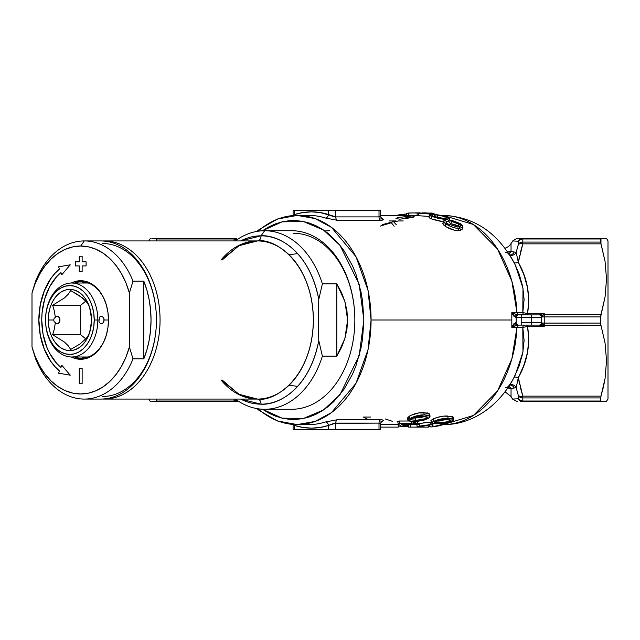 <?xml version="1.0" encoding="UTF-8"?>
<svg xmlns="http://www.w3.org/2000/svg" width="640" height="640" viewBox="0 0 640 640"><rect width="100%" height="100%" fill="white"/><g stroke="black" fill="none" stroke-linecap="round" stroke-linejoin="round"><path stroke-width="0.96" d="M264.656 230.728A89.272 63.128 -90 0 0 235.352 240.928A89.272 63.128 90 0 1 264.656 230.728A89.272 63.128 90 0 1 322.376 283.84L336.8 283.84L344.888 301.52L347.624 320L344.888 338.48L336.8 356.16L322.376 356.16A89.272 63.128 90 0 1 264.656 409.272L291.712 409.272A89.272 63.128 -90 0 0 354.84 320A89.272 63.128 -90 0 0 291.712 230.728A89.272 63.128 90 0 1 354.84 320.008A89.272 63.128 90 0 1 291.712 409.272L264.656 409.272A89.272 63.128 90 0 1 235.352 399.072A89.272 63.128 -90 0 0 264.656 409.272A89.272 63.128 -90 0 0 322.376 356.16L318.768 340.56C309.16 390.552 276.784 405.552 261.056 404.168L240.648 399.072A84.168 59.52 90 0 0 261.056 404.168A5.104 3.608 90 0 0 257.448 399.072A5.104 3.608 -90 0 1 261.056 404.168A84.168 59.52 90 0 0 318.768 340.56L318.68 335.496L318.768 340.56L322.376 356.16L336.8 356.16L336.8 283.84L336.8 356.16L341.496 347.472L344.888 338.48L346.936 329.288L347.624 320L346.936 310.712L344.888 301.52L341.496 292.528L336.8 283.84L322.376 283.84A89.272 63.128 -90 0 0 264.656 230.728L291.712 230.728L264.656 230.728L261.056 235.832L264.656 230.728M240.648 240.928A84.168 59.52 90 0 1 261.056 235.832A5.104 3.608 -90 0 1 257.448 240.928L240.368 244.712L220.984 260.064A79.072 55.912 -90 0 1 257.448 240.928L104.144 240.928A79.072 55.912 90 0 1 160.056 320A79.072 55.912 90 0 1 104.144 399.072A79.072 55.912 -90 0 0 160.056 320A79.072 55.912 -90 0 0 104.144 240.928L257.448 240.928A5.104 3.608 90 0 0 261.056 235.832C276.784 234.448 309.16 249.448 318.768 299.44L318.28 320.28L318.68 335.496L318.28 320.28L318.768 299.44L322.376 283.84L318.768 299.44A84.168 59.52 90 0 0 261.056 235.832L240.648 240.928M222.056 379.936L238.768 394.216L257.448 399.072A79.072 55.912 -90 0 1 220.984 379.936L240.368 395.288L257.448 399.072L104.144 399.072L257.448 399.072A79.072 55.912 -90 0 0 313.36 320A79.072 55.912 -90 0 0 257.448 240.928L238.768 245.784L222.056 260.064M102.336 243.48A76.52 54.104 90 0 1 156.448 320A76.52 54.104 90 0 1 102.336 396.52A76.52 54.104 -90 0 0 156.448 320A79.072 55.912 90 0 1 100.536 399.072A79.072 55.912 -90 0 0 156.448 320A79.072 55.912 -90 0 0 100.536 240.928A79.072 55.912 90 0 1 156.448 320M354.84 319.992A86.72 61.32 -90 0 0 293.52 233.28M104.144 399.072A79.072 55.912 90 0 1 102.336 399.032A79.072 55.912 -90 0 0 104.144 399.072M102.336 240.968A79.072 55.912 90 0 1 104.144 240.928A79.072 55.912 -90 0 0 102.336 240.968M257.448 399.072C273.8 402.248 312.592 378.52 313.36 320C312.592 261.48 273.8 237.752 257.448 240.928M81.416 281.744A38.256 27.056 -90 0 0 74.488 283.016A38.256 27.056 90 0 1 81.416 281.744L81.416 281.744A38.256 27.056 90 0 1 108.472 319.992A38.256 27.056 90 0 1 81.416 358.256L80.696 359.28A39.28 27.776 90 0 1 71.336 356.984L75.28 358.528L80.696 359.28L81.416 358.256A38.256 27.056 90 0 1 74.488 356.984A38.256 27.056 -90 0 0 81.416 358.256A38.256 27.056 -90 0 0 108.472 320.008L107.936 327.664L106.36 335.032L103.792 341.824L100.336 347.776L96.128 352.656L91.328 356.288L86.112 358.528L80.696 359.28A39.28 27.776 90 0 0 108.472 320A39.28 27.776 90 0 0 80.696 280.72L81.416 281.744L80.696 280.72L86.112 281.472L91.328 283.712L96.128 287.344L100.336 292.224L103.792 298.176L106.36 304.968L107.936 312.336L108.472 320A38.256 27.056 -90 0 0 81.416 281.744M71.336 283.016A39.28 27.776 90 0 1 80.696 280.72L75.28 281.472L71.336 283.016M86.104 357.68A38.256 27.056 90 0 1 83.872 356.984A38.256 27.056 -90 0 0 86.104 357.68M83.872 283.016A38.256 27.056 90 0 1 86.104 282.32A38.256 27.056 -90 0 0 83.872 283.016M84.512 281.992A39.28 27.776 -90 0 0 82.16 283.016M82.16 356.984A39.28 27.776 -90 0 0 84.512 358.008M143.824 358.848L133 358.848A79.072 55.912 90 0 1 84.304 399.072L100.536 399.072L84.304 399.072A79.072 55.912 90 0 1 35.608 358.848A79.072 55.912 -90 0 0 84.304 399.072A79.072 55.912 -90 0 0 133 358.848L129.392 346.992L129.392 293.008L133 281.152L143.824 281.152A79.072 55.912 90 0 1 143.824 358.848L133 358.848L129.392 346.992A73.968 52.304 90 0 1 80.696 393.968A73.968 52.304 90 0 1 32 346.992L35.392 356.96L39.792 366.096L45.112 374.208L51.224 381.104L57.992 386.64L65.272 390.68L72.896 393.144L80.696 393.968L88.496 393.144L96.12 390.68L103.4 386.64L110.168 381.104L116.28 374.208L121.6 366.096L126 356.96L129.392 346.992L129.392 293.008L126 283.04L121.6 273.904L116.28 265.792L110.168 258.896L103.4 253.36L96.12 249.32L88.496 246.856L80.696 246.032L84.304 240.928A79.072 55.912 90 0 1 133 281.152A79.072 55.912 -90 0 0 84.304 240.928A79.072 55.912 -90 0 0 35.608 281.152L32 293.008A73.968 52.304 90 0 1 80.696 246.032A73.968 52.304 90 0 1 129.392 293.008L133 281.152L143.824 281.152L143.824 358.848L146.936 349.712L149.2 340.08L150.576 330.128L151.032 320L150.576 309.872L149.2 299.92L146.936 290.288L143.824 281.152L143.824 358.848M100.536 240.928L84.304 240.928L80.696 246.032L72.896 246.856L65.272 249.32L57.992 253.36L51.224 258.896L45.112 265.792L39.792 273.904L35.392 283.04L32 293.008L32 346.992L35.608 358.848L32 346.992L32 293.008L35.608 281.152A79.072 55.912 90 0 1 84.304 240.928L100.536 240.928M79.288 271.536L79.288 265.928L75.288 265.928L75.288 261.848L79.256 261.848L79.256 256.232L82.136 256.232L82.136 261.848L86.104 261.848L86.104 265.928L82.136 265.928L82.136 271.536L79.256 271.536L79.256 265.928L75.288 265.928L75.288 261.848L79.256 261.848L79.256 256.232L82.136 256.232L82.136 261.848L86.104 261.848L86.104 265.928L82.136 265.928L82.136 271.536L79.256 271.536L79.256 265.928L79.288 271.536L82.136 271.536M61.816 365.256L70.24 375.184L58.52 373.168L59.44 370.968L54.952 366.648L50.904 361.544L47.352 355.744L44.36 349.344L40.256 335.184L38.856 320L39.208 312.344L40.256 304.816L44.36 290.656L50.904 278.456L54.952 273.352L59.44 269.032L58.52 266.832L70.24 264.816L61.816 274.744L60.904 272.544L56.728 276.568L49.648 286.72L44.656 299.096L42.064 312.872L41.736 320L43.04 334.136L46.864 347.32L49.648 353.28L56.728 363.432L60.904 367.456L61.816 365.256L70.24 375.184L58.52 373.168L70.232 375.176L58.52 373.168L59.44 370.968A59.176 41.84 90 0 1 59.44 269.032L59.472 269.032A59.176 41.84 -90 0 0 59.472 370.968L54.992 366.648L50.936 361.544L44.4 349.344L40.288 335.184L38.888 320L40.288 304.816L44.4 290.656L50.936 278.456L54.992 273.352L59.472 269.032L58.52 266.832L59.472 269.032L58.52 266.832L70.24 264.816L61.816 274.744L60.936 272.544A55.096 38.96 90 0 0 60.904 367.456L61.816 365.256M82.136 368.464L82.136 383.768L79.256 383.768L79.256 368.464L82.136 368.464L82.136 383.768L79.256 383.768L79.256 368.464L82.136 368.464L79.288 368.464L79.288 383.768L82.136 383.768M79.288 368.464L79.288 383.768M70.232 264.824L58.56 266.832L70.232 264.824M61.84 365.28L60.936 367.456L61.84 365.28M75.32 261.848L75.32 265.928L75.32 261.848M79.288 256.232L79.288 261.848L79.288 256.232L82.136 256.232M86.104 261.848L82.176 261.848M82.176 265.928L86.104 265.928M520.312 387.2L522.824 396.152L522.824 397.928L600.64 397.928L522.824 397.928L522.824 401.016L600.64 401.016L600.968 396.152L522.824 396.152L518.336 377.656L523.848 365.36L527.456 352.648L528.84 339.52L527.504 326.376L544.232 326.376L544.232 325.464L600.968 325.464L605.048 342.952L606.528 360.688L605.064 378.576L600.968 396.152L604.888 379.632L603.528 386.432M150.36 238.376L148.888 240.928L150.36 238.376M151.832 238.376L236.52 238.376M156.248 240.928L156.248 238.984L156.248 240.928M156.248 401.016L156.248 399.072L156.248 401.016L234.064 401.016L234.064 399.072L234.064 401.016L156.248 401.016L155.92 401.624L153.584 401.624L234.064 401.624L155.92 401.624L156.248 401.016L156.12 401.536M151.824 401.624L155.92 401.624M150.36 401.624L148.888 399.072L150.36 401.624L150.912 401.616M605.976 238.384L606.528 238.376L608 240.928L606.528 238.376L600.968 238.376L605.056 238.376M601.336 245.112L605.048 261.336L606.528 279.064L605.064 296.96L600.968 314.536L544.232 314.536L544.232 313.624L527.504 313.624L528.84 300.448L527.44 287.288L523.84 274.6L518.336 262.344L522.824 243.848L520.312 252.792M603.536 253.592L603.632 254.032M605.056 401.624L605.96 401.616M608 399.072L606.152 401.624L608 399.072L608 240.928L608 399.072M507.784 252.104L511.04 251.544L508.872 253.736A5.104 4.976 118.6 0 0 511.04 251.544L511.04 243.48A10.2 10.2 0 0 1 504.984 248.2A10.2 10.2 0 0 0 511.04 243.48L512.912 240.952L511.04 243.48L511.04 251.544L516.152 252.288L518.408 244.232L518.408 241.232L515.936 241.112L518.408 241.232A5.104 4.92 -90 0 1 522.824 238.376L516.936 238.376L512.672 240.944M293.216 215.728L294.6 214.544L294.6 210.32L293.104 210.32L379.008 210.32L379.008 216.896L380.496 216.128L380.496 210.32L379.008 210.32L380.496 210.32L380.4 215.752M380.496 429.68L379.008 429.68L380.496 429.68L380.496 423.872L379.008 423.104L379.008 429.68L328.504 429.68L335.72 429.68L335.72 423.104L335.72 429.68L379.008 429.68L379.008 423.104L333.992 423.328L328.504 425.456L328.504 429.68L293.104 429.68L293.104 424.432L293.104 429.68L294.6 429.68L294.6 425.456L294.6 429.68L328.504 429.68L328.504 425.456L320.08 427.472L311.552 428.144L303.024 427.472L294.6 425.456L293.104 423.872M515.144 344.912L514.832 346.024M517.328 401.624L512.52 399.072L511.04 396.52L512.672 399.064M515.936 398.888L512.912 399.048L518.408 398.768L518.408 395.768L516.152 387.712L511.04 388.456L511.04 396.52L504.984 391.8M515.936 241.112L514.544 241.04M258.048 231.216A104.576 73.944 90 0 1 297.128 215.424A104.576 73.944 90 0 1 371.072 320L511.824 320L511.824 312.528L516.968 312.528A104.576 73.944 -90 0 0 443.216 215.424L473.272 224.456L497.528 249.04L511.856 281.112L516.968 312.528L522.808 312.528L524.104 299.592L522.728 286.656L519.176 274.112L515.224 264.904C498.624 233.16 474.624 216.672 443.216 215.424L442.904 215.424M336.12 220.304L337.44 220.248M380.4 217.936A3.568 2.464 -72.2 0 0 380.968 218.024L383.368 219.56L380.768 220.304L337.48 220.304L325.424 218.024A104.576 73.944 -90 0 0 309.024 215.424A104.576 73.944 -90 0 1 325.424 218.024A3.568 2.464 107.8 0 0 328.504 214.544L328.504 210.32L294.6 210.32L294.6 214.544L303.024 212.528L311.552 211.856L320.08 212.528L329.944 215.256M450.856 223.72L449.592 222.712L450.256 220.344L449.592 222.712L450.856 223.72L451.56 221.376L459.056 223.88L460.648 226.104L457.352 227.008L447.432 223.792L445.944 222.064L446.864 221.496L444.664 220.472L443.504 221.168L445.784 223.768C450.128 226.696 454.56 228.248 459.072 228.432L463 227.144L460.528 223.784L450.256 220.344L451.56 221.376L450.856 223.72L454.752 224.504L458.264 226.168L459.056 223.88L458.264 226.168L450.856 223.72M459.616 227.48L459.128 226.88M454.368 230.192L446.352 226.936L443.552 224.928L443 223.248M462.176 229.096L460.608 230.328L456.896 230.568M437.104 217.632L435.736 217.12L436.064 214.616L435.736 217.12L437.104 217.632L437.472 215.136L445.248 216.536L447.096 217.84L443.888 218.456L433.608 216.48L431.928 215.528L432.792 215.2L430.488 214.68L429.392 215.056L431.96 216.464L445.776 219.392L449.584 218.464L446.704 216.48L436.064 214.616L437.472 215.136L437.104 217.632L443.104 218.472M441.336 221.512L432.96 219.456L429.928 218.288L429.2 217.392M448.472 220.032L448.752 221.2L446.48 221.736M446.904 219.208L447.504 219.472M418.48 215.736A104.576 73.944 -90 0 0 417.056 215.6A104.576 73.944 90 0 1 418.48 215.736L418.616 213.2L436.048 214.336A107.128 75.752 -90 0 0 429.776 213.232L433.184 213.232A107.128 75.752 -90 0 0 431.392 213.056L427.984 213.056A107.128 75.752 -90 0 0 426.016 212.928L424.416 212.928A107.128 75.752 90 0 1 426.384 213.056L417.16 213.056L417.056 215.6L417.16 213.056A107.128 75.752 90 0 1 418.616 213.2A107.128 75.752 -90 0 0 417.16 213.056L426.384 213.056A107.128 75.752 -90 0 0 424.416 212.928L426.016 212.928A107.128 75.752 -90 0 1 427.984 213.056L431.392 213.056A107.128 75.752 -90 0 1 433.184 213.232L433.152 213.736L433.184 213.232L429.776 213.232A107.128 75.752 -90 0 1 436.048 214.336L435.752 216.856L434.648 216.856L435.752 216.856L436.048 214.336L434.44 214.336L434.144 216.856L434.44 214.336L418.616 213.2L418.48 215.736L429.192 216.416L418.48 215.736M417.08 215.424L380.496 215.424M239.544 401.624L234.064 401.624L234.064 401.016A5.104 4.504 0 0 0 236.968 400.224L234.064 401.016L234.064 401.624L237.24 400.416A5.104 4.92 90 0 1 234.064 401.624C241.8 401.624 241.8 401.624 234.064 401.624M234.064 238.984L156.248 238.984L155.92 238.376L234.064 238.376C241.8 238.376 241.8 238.376 234.064 238.376A5.104 4.92 90 0 1 237.24 239.584L234.064 238.376L234.064 238.984L234.064 238.376L234.064 238.984L236.968 239.776A5.104 4.504 180 0 0 234.064 238.984L234.064 240.928L234.064 238.984L156.248 238.984M544.232 323.088L600.64 323.088L600.64 316.912L544.232 316.912L544.232 325.464L600.968 325.464L600.64 323.088L542.504 323.112L541.68 322.552L541.68 317.448L544.232 313.624L544.232 316.912L600.64 316.912L600.968 314.536L544.232 314.536A2.552 1.272 -0 0 1 543.712 314.504A2.552 1.272 180 0 0 544.232 314.536L544.232 316.912L542.504 316.888L544.232 316.912L544.232 325.464A2.552 1.272 0 0 0 543.712 325.496L542.504 323.112L544.232 323.088M519.632 255.688L518.424 261.832M518.416 378.144L519.616 384.256M507.12 252.064L511.04 251.544L514.16 252.016A5.104 4.84 -94.3 0 1 510.096 254.992A5.104 4.84 85.7 0 0 514.16 252.016L516.152 252.288A5.104 4.856 -64.8 0 1 509.744 254.96A5.104 4.856 115.2 0 0 516.152 252.288L518.408 244.232L516.152 252.288L518.336 262.344L522.824 243.848L600.968 243.848L600.64 242.072L522.824 242.072L600.64 242.072L600.64 238.984L522.824 238.984L522.824 243.848L600.968 243.848L605.048 261.336L606.528 279.064L605.064 296.96L600.64 316.912L600.688 324.048L605.048 342.952L606.528 360.688L605.064 378.576L600.968 396.152L603.296 387.432M520.368 401.624L600.968 401.624L600.64 401.016L522.824 401.016L522.824 401.624L606.528 401.624M606.528 238.376L522.824 238.376L522.824 238.984L600.64 238.984L600.968 238.376L600.968 243.848M600.64 401.016L600.968 396.152L522.824 396.152L518.336 377.656L516.152 387.712L518.408 395.768A5.104 2.464 -17.4 0 0 522.824 396.152L520.224 396.376L518.408 395.768L520.272 397.352L522.16 397.896L522.824 397.928L522.824 396.152M600.968 238.376L522.824 238.376C515.08 238.376 515.08 238.376 522.824 238.376L521.496 239.136M505.424 387.824L507.392 387.216C509.264 385.6 511.408 382.48 513.816 377.848L519.168 365.912L522.696 353.48L524.104 340.528L522.808 327.472L516.968 327.472L511.864 358.848L497.576 390.888L473.376 415.48L443.36 424.576A104.576 73.944 -90 0 0 516.968 327.472L511.824 327.472L511.824 320L371.072 320A104.576 73.944 90 0 1 297.128 424.576A104.576 73.944 90 0 1 258.048 408.784M410.672 424.552L416.936 424.552L410.672 424.552A104.576 73.944 90 0 1 410.336 424.56A104.576 73.944 -90 0 0 410.672 424.552L410.704 427.104L410.672 424.552M417.432 424.312L424.72 422.592L431.8 422.264M432.648 424A104.576 73.944 -90 0 0 434.28 423.728A104.576 73.944 90 0 1 432.648 424M430.944 420.456L436.512 417.576L443.4 416.192L451.576 416.288L453.08 417L452.4 418.264M380.496 424.576L398.216 424.576L398.224 427.128L380.496 427.128L398.224 427.128L398.216 424.576L380.496 424.576M399.488 421.008L408.52 421.008L399.488 421.008A104.576 73.944 90 0 1 397.76 421.632A104.576 73.944 -90 0 0 399.488 421.008L399.952 423.472L399.488 421.008M407.36 417.992L410.88 415.304L418.688 412.968L427.744 412.96L429.288 413.8L429.088 414.88M408.92 418.864L407.64 418.456M382.016 421.584L380.968 421.976C384.208 420.688 384.144 419.936 380.768 419.696L383.176 420.136L383.232 420.8L382.016 421.584M337.48 419.696L380.768 419.696A3.568 2.528 -90 0 0 379.008 423.104A3.568 2.528 90 0 1 380.768 419.696L337.48 419.696A3.568 2.528 -90 0 0 335.72 423.104A3.568 2.528 90 0 1 337.48 419.696L325.424 421.976L337.48 419.696M309.024 424.576A104.576 73.944 -90 0 0 325.424 421.976A3.568 2.464 -107.8 0 1 328.504 425.456A3.568 2.464 72.2 0 0 325.424 421.976A104.576 73.944 -90 0 1 309.024 424.576L297.128 424.576L315.064 421.448L331.528 412.568L355.976 383.312L368.024 349.696L371.072 320L368.024 290.304L355.976 256.688L331.528 227.432L315.064 218.552L297.128 215.424L309.024 215.424M539.136 314.896L531.48 314.896L539.136 314.896A2.552 2.552 0 0 1 541.68 317.448L531.48 317.448L531.48 322.552L521.216 322.552L521.216 317.448L531.48 317.448L531.48 322.552L541.68 322.552L541.68 317.448A2.552 2.552 0 0 0 539.136 314.896M525.024 325.104A2.552 2.224 -90 0 0 522.808 327.472L511.824 327.472L511.824 312.528L515.344 317.384L517.056 314.896L531.48 314.896L516.344 314.792L511.824 312.528L522.808 312.528A2.552 2.224 -90 0 0 525.016 314.896M518.768 325.104A2.552 1.8 -90 0 0 516.968 327.472A2.552 1.8 90 0 1 518.768 325.104L539.136 325.104A2.552 2.552 0 0 0 541.68 322.552L521.216 322.552L521.216 317.448L516.16 317.44L516.16 322.56L515.344 322.616L511.824 327.472L515.584 325.448L518.688 325.104A2.552 2.528 -90 0 1 516.16 322.56L515.344 322.616A2.552 1.72 90 0 0 517.056 325.104L515.344 322.616M514.08 241.016L512.912 240.952M389.024 220.952L396.088 220.952L382.448 224.608M380.136 226.144L391.368 222.728L394.136 226.304M396.384 224.8L393.864 222.056L398.328 220.952L403.256 220.952M411.112 216.912L412.032 217.088L411.048 217.52L402.312 218.56L407.504 217.496M409.168 216.76L407 216.488L397.784 217.576L395.936 218.608L399.92 219.184L412.52 217.512L414.288 216.768L412.928 216.536M397.464 215.424L406.736 213.96L399.568 214.576L397.464 215.424M396.4 215.424L397.416 215.072M421.96 213.008L424 212.872C425.888 212.84 425.696 212.888 423.432 213.008C425.696 212.888 425.888 212.84 424 212.872L422.12 212.896M406.864 215.912L406.688 213.384L408.68 213.024L408.776 215.568L408.68 213.024L418.072 212.88C420.76 212.832 420.88 212.88 418.416 213.008M410.8 216.16C406.584 216.152 405.912 215.952 408.776 215.568L406.856 215.912M424.896 212.872L424 212.872M420.2 213.056L410.864 212.92L406.872 213.48M419.944 212.872L415 212.872M432.704 213.952L421.76 213.232L428.168 213.232A107.128 75.752 90 0 1 432.704 213.952A107.128 75.752 -90 0 0 428.168 213.232L421.76 213.232L432.704 213.952M449.008 220.864L446.8 221.712M445.408 220.808L445.776 219.392L445.408 220.808M443.344 221.72L431.496 218.928L431.96 216.464L431.496 218.928L429.032 217.568L429.392 215.056M432.656 216.088L432.792 215.2L432.656 216.088M444.776 219L445.248 216.536L444.776 219M442.96 218.44L437.4 217.648M444.952 219.376L449.536 218.584L448.976 217.576L445.616 216.104L436.064 214.616L446.168 216.936L446.976 218.016L443.888 218.456L433.608 216.48L431.952 215.624L432.792 215.2L430.488 214.68C428.68 214.864 429.168 215.464 431.96 216.464L438.936 218.56L444.952 219.376M463 227.144L462.12 229.32L458.136 230.616L459.072 228.432L458.136 230.616C453.616 230.432 449.24 228.912 444.992 226.056L445.784 223.768L444.992 226.056L442.808 223.536M446.416 222.984L446.864 221.496L446.416 222.984L445.992 221.96L446.864 221.496L444.664 220.472C442.816 220.904 443.184 222 445.784 223.768L450.536 226.416L455.496 228.048L459.072 228.432L462.976 227.2L462.6 225.608L460.04 223.456L452.88 220.744L450.256 220.344L451.56 221.376L459.904 224.56L460.688 225.824L459.256 226.856L457.352 227.008L447.432 223.792L446.416 222.984M385.216 418.928L392.272 421.272M398.216 426A107.128 75.752 -90 0 0 398.856 426.128L398.992 424.728L398.856 426.128A107.128 75.752 90 0 1 398.216 426M408.4 426.736L398.856 426.128L408.4 426.736M408.408 425.136L408.392 427.12A107.128 75.752 -90 0 0 410.704 427.104A107.128 75.752 90 0 1 409.192 427.128A107.128 75.752 90 0 1 408.392 427.12L408.408 425.136M428.472 425.264L428.496 427.104L410.704 427.104L428.496 427.104L428.472 425.264M426.024 427.12A107.128 75.752 -90 0 0 428.496 427.104A107.128 75.752 -90 0 1 426.984 427.128L409.192 427.128M416.92 424.2L417.072 426.744L421.672 426.648C419.528 426.656 419.52 426.456 421.648 426.048L421.672 426.648C419.528 426.656 419.52 426.456 421.648 426.048L428.112 425.256L429.856 425.72L429.256 426.72L431.44 426.944A107.128 75.752 -90 0 0 443.36 424.592L443.192 423.496L443.36 424.592L441.264 424.592A107.128 75.752 -90 0 1 432.44 426.592L432.528 425.976C433.576 425.296 432.872 424.84 430.416 424.6L419.888 426.04C416.48 426.64 416.232 426.928 419.152 426.904L428.112 425.256C430.008 425.488 430.472 425.856 429.512 426.352L431.44 426.944A107.128 75.752 -90 0 0 443.36 424.592L441.264 424.592A107.128 75.752 90 0 1 432.44 426.592L432.592 423.56M419.032 424.36C416.112 424.384 416.312 424.096 419.632 423.512L419.888 426.04L419.632 423.512L430.024 422.112L430.416 424.6L430.024 422.112L431.28 422.176M429.856 425.72L429.512 426.352L429.432 425.392L429.248 426.688L429.16 425.328M441.264 424.592L441.12 423.664L441.264 424.592M421.672 426.648L420.024 426.504L421.648 426.048M432.44 426.592L432.784 425.136L430.416 424.6L419.36 426.144L417.096 426.712L419.152 426.904M431.448 423L430.952 420.536L432.992 418.976C438.208 416.808 443.04 415.824 447.496 416.024L448.208 418.368C443.744 418.16 438.864 419.168 433.576 421.392L432.992 418.976L433.576 421.392L431.448 423L436.976 423.784L445.944 423.128L451.744 421.392L453.808 419.488L448.208 418.368L447.496 416.024L453.168 417.232M441.064 423.672L450.528 421.912L453.016 420.664L453.76 419.368L452.28 418.64L448.208 418.368L437.936 419.72L432.88 421.736L431.496 423.112L434.12 423.72L441.064 423.672M444.936 419.616L450.816 420.048L450.44 421.12L447.12 422.296L439.192 422.936L434.224 422.376L438.168 420.408L444.936 419.616M434.296 422.472L435.36 421.4L446.088 419.608L451.032 420.32L449.944 421.392L449.368 418.976L449.944 421.392L439.192 422.936L434.208 422.336M437.904 420.48L438.696 420.48L439.192 422.936L438.696 420.48L447.552 419.624M437.864 420.48L448.104 419.464M330.32 215.424L331.032 215.424L330.32 215.424M335.72 210.32L328.504 210.32L328.504 214.544A3.568 2.464 -72.2 0 1 325.424 218.024L337.48 220.304A3.568 2.528 90 0 1 335.72 216.896L335.72 210.32L335.72 216.896L379.008 216.896L379.008 210.32L335.72 210.32M331.648 215.96L334.992 216.848M367.656 419.28A104.576 73.944 90 0 1 363.376 417.064L370.608 417.064M392.136 424.528L380.496 424.528M403.544 426.248A107.128 75.752 -90 0 0 411.312 424.248L415.576 424.248A107.128 75.752 -90 0 0 417.744 423.472L413.488 423.472A107.128 75.752 -90 0 0 415.848 422.512L413.848 422.512L413.632 421.504L413.848 422.512A107.128 75.752 90 0 1 411.48 423.472L399.952 423.472A107.128 75.752 90 0 1 398.184 424.112L401.536 426.248L403.544 426.248A107.128 75.752 -90 0 0 411.312 424.248L415.576 424.248A107.128 75.752 -90 0 0 417.744 423.472L417.352 421.376L417.744 423.472L413.488 423.472A107.128 75.752 -90 0 0 415.848 422.512L415.624 421.472L415.848 422.512L413.848 422.512A107.128 75.752 -90 0 1 411.48 423.472L399.952 423.472A107.128 75.752 -90 0 1 398.184 424.112L401.536 426.248L403.544 426.248M397.76 421.632L398.184 424.112L397.76 421.632M411.096 421.44L411.48 423.472L411.096 421.44M403.712 425.808L401.296 424.248L409.312 424.248A107.128 75.752 90 0 1 403.712 425.808A107.128 75.752 -90 0 0 409.312 424.248L401.296 424.248L403.712 425.808L403.536 424.248L403.712 425.808M408 420.528L407.368 418.112L409.32 416.168C414.4 413.568 419.176 412.392 423.648 412.648L424.48 414.912C420.008 414.648 415.184 415.848 410.024 418.512L409.32 416.168L410.024 418.512L408 420.528L413.568 421.504L422.496 420.664L428.192 418.512L430.136 416.192L424.48 414.912L423.648 412.648L429.384 414.032M417.648 421.352L425.624 419.744L429.424 417.632L430.088 416.088L428.576 415.232L424.48 414.912L414.288 416.504L409.352 418.936L408.048 420.64L410.712 421.416L417.648 421.352M421.28 416.384L427.184 416.896L426.872 418.184L423.624 419.624L416.88 420.408L410.728 419.72L411.808 418.528L414.56 417.328L421.28 416.384M410.808 419.84L411.808 418.528L422.432 416.368L427.416 417.192L426.4 418.512L425.688 416.168L426.4 418.512L415.736 420.416L410.72 419.688M412.856 417.976L415.104 418.032L415.736 420.416L415.104 418.032L425.688 416.168M412.192 417.936L420 417.808L425.416 416.32M507.12 387.936L511.04 388.456L511.04 396.52M522.824 397.928A5.104 4.328 180 0 1 518.408 395.768L518.408 398.768A5.104 4.504 0 0 0 522.824 401.016L522.824 397.928M522.824 401.624C515.08 401.624 515.08 401.624 522.824 401.624A5.104 4.92 -90 0 1 518.408 398.768A5.104 4.92 90 0 0 522.824 401.624L522.824 401.016L520.272 400.416L518.408 398.768L516.88 398.84M516.968 398.832L518.408 398.768M521.504 397.784L518.408 395.768M522.816 396.152A5.104 2.464 -17.4 0 1 520.224 396.376M521.504 242.216L520.272 242.648L521.504 242.216M519.216 243.336L520.272 242.648L519.216 243.336M522.16 242.104L522.824 242.072L522.824 243.848L520.224 243.624L522.824 243.848A5.104 2.464 -162.6 0 0 518.408 244.232A5.104 4.328 0 0 1 522.824 242.072L522.824 238.376M522.16 239.016L522.824 238.984A5.104 4.504 180 0 0 518.408 241.232L518.408 244.232L520.224 243.624M516.96 241.16L518.408 241.232M234.064 401.016L234.728 400.984M541.968 314.376L539.376 314.896A2.552 2.424 90 0 1 541.808 317.424A2.552 2.424 -90 0 0 539.376 314.896L540.768 314.648A2.552 1.664 65.8 0 1 542.504 316.888A2.552 1.664 -114.2 0 0 540.768 314.648L541.968 314.376M511.824 312.528L517.056 314.896A2.552 1.72 90 0 0 515.344 317.384L541.68 317.448L544.232 313.624L543.184 314.048L543.712 314.504A2.552 1.216 -127.3 0 0 543.184 314.048L544.232 313.624L527.504 313.624L527.504 314.896L527.504 313.624L522.808 312.528L527.504 313.624C530.512 295.648 527.456 278.552 518.336 262.344A5.104 2.32 -28 0 1 513.888 262.272A5.104 2.32 152 0 0 518.336 262.344L516.152 252.288M539.848 325.152L539.376 325.104A2.552 2.424 -90 0 0 541.808 322.576A2.552 2.424 90 0 1 539.376 325.104L543.184 325.952A2.552 1.216 -52.7 0 0 543.712 325.496A2.552 1.272 180 0 1 544.232 325.464L544.232 326.376L541.68 322.552A2.552 2.552 0 0 1 539.136 325.104L531.48 325.104L531.48 322.552L531.48 325.104L521.216 325.104L521.216 322.552L521.216 325.104L517.056 325.104L511.824 327.472M518.768 314.896A2.552 1.8 90 0 1 516.968 312.528A2.552 1.8 -90 0 0 518.768 314.896M540.768 325.352A2.552 1.664 -65.8 0 0 542.504 323.112A2.552 1.664 114.2 0 1 540.768 325.352L544.232 326.376L527.504 326.376L527.504 325.104L527.504 326.376L522.808 327.472A2.552 2.224 90 0 1 525.016 325.104M514.144 323.368L512.296 326.336M512.296 313.664L514.144 316.632M525.024 314.896A2.552 2.224 90 0 1 522.808 312.528L523 288.136L515.208 264.864M513.816 262.152C511.432 257.552 509.288 254.432 507.392 252.784L505.424 252.176M515.208 375.136L522.976 352.008L522.808 327.472L527.504 326.376C530.52 344.288 527.464 361.376 518.336 377.656A5.104 2.32 28 0 0 513.888 377.728A5.104 2.32 -152 0 1 518.336 377.656L516.152 387.712A5.104 4.856 64.8 0 0 509.744 385.04A5.104 4.856 -115.2 0 1 516.152 387.712L514.16 387.984A5.104 4.84 94.3 0 0 510.088 385.008A5.104 4.84 -85.7 0 1 514.16 387.984L511.04 388.456A5.104 4.976 61.4 0 0 508.872 386.264L511.04 388.456L507.784 387.896M515.344 317.384L516.16 317.44L516.16 322.56A2.552 2.528 90 0 0 518.688 325.104M293.328 215.552L294.6 214.544A3.568 2.464 -107.8 0 1 294.656 215.48A3.568 2.464 72.2 0 0 294.6 214.544A108.144 76.472 90 0 1 328.504 214.544L335.72 216.896A3.568 2.528 -90 0 0 337.48 220.304L380.768 220.304A3.568 2.528 90 0 1 379.008 216.896A3.568 2.528 -90 0 0 380.768 220.304C384.144 220.056 384.216 219.296 380.968 218.024M335.72 216.896L379.008 216.896L380.496 216.128L381.512 218.376L380.44 217.944M379.008 423.984A3.568 2.464 -107.8 0 1 379.288 423.112A3.568 2.464 72.2 0 0 379.008 423.984M379.008 423.104L335.72 423.104L328.504 425.456A108.144 76.472 90 0 1 294.6 425.456A3.568 2.464 107.8 0 0 294.656 424.52A3.568 2.464 -72.2 0 1 294.6 425.456M516.16 317.44A2.552 2.528 -90 0 1 518.688 314.896A2.552 2.528 90 0 0 516.16 317.44M521.216 317.448L521.216 314.896L521.216 317.448M531.48 317.448L531.48 314.896L531.48 317.448M543.184 325.952L544.232 326.376L543.712 325.496L543.184 325.952M262.408 409.216L269.416 413.448L275.864 416.288L282.472 418.24L289.184 419.288L295.936 419.416L302.664 418.632L309.304 416.936L315.808 414.344L322.096 410.888L328.128 406.6L333.84 401.504L344.104 389.12L352.504 374.192L355.904 365.944L360.96 348.264L362.56 338.984L363.856 320L362.56 301.016L360.96 291.736L355.904 274.056L352.504 265.808L344.104 250.88L339.184 244.336L328.128 233.4L322.096 229.112L315.808 225.656L309.304 223.064L302.664 221.368L295.936 220.584L289.184 220.712L282.472 221.76L275.864 223.712L269.416 226.552L262.408 230.784L282.08 221.848L303.352 221.504L323.424 229.968L339.944 245.272L359.168 284.296L363.856 320L359.168 355.704L339.944 394.728L323.424 410.032L303.352 418.496L282.08 418.152L262.408 409.216M600.768 238.464L600.64 238.984M97.832 320L94.224 320A34.432 24.352 90 0 1 69.872 354.432A34.432 24.352 90 0 1 45.528 320A36.984 26.152 -90 0 0 71.68 356.984A36.984 26.152 -90 0 0 97.832 320A36.984 26.152 90 0 1 71.68 356.984A36.984 26.152 90 0 1 45.528 320L45.992 326.72L47.384 333.176L49.632 339.128L52.656 344.352L56.344 348.632L60.56 351.816L65.128 353.768L69.872 354.432L74.624 353.768L79.192 351.816L83.4 348.632L87.088 344.352L90.12 339.128L92.368 333.176L93.752 326.72L94.224 320L93.752 313.28L92.368 306.824L90.12 300.872L87.088 295.648L83.4 291.368L79.192 288.184L74.624 286.232L69.872 285.568L65.128 286.232L60.56 288.184L56.344 291.368L52.656 295.648L49.632 300.872L47.384 306.824L45.992 313.28L45.528 320A36.984 26.152 90 0 1 71.68 283.016A36.984 26.152 90 0 1 97.832 320L98.728 320L97.832 320A36.984 26.152 -90 0 0 71.68 283.016A36.984 26.152 -90 0 0 45.528 320A34.432 24.352 90 0 1 69.872 285.568A34.432 24.352 90 0 1 94.224 320L97.832 320M103.912 318.536L104.144 320L103.28 322.704L102.352 323.536L100.28 323.536L98.92 321.464L99.456 317.296L100.28 316.464L102.352 316.464L103.912 318.536L103.912 321.464L103.28 322.704L101.296 323.824L100.28 323.536L98.92 321.464L99.456 317.296L100.28 316.464L102.352 316.464L103.912 318.536M57.248 316.176A3.824 2.704 -90 0 1 59.952 320A3.824 2.704 -90 0 1 57.248 323.824L58.288 323.536L59.752 321.464L59.752 318.536L58.288 316.464L56.216 316.464L54.152 318.432L53.64 320L48.232 320A30.608 21.64 90 0 1 69.872 289.392A30.608 21.64 90 0 1 91.52 320L90.456 311.128L88.728 305.272L86.384 301.728L79.992 296.024L70.688 290.544L68.352 294.096L64.496 297.88L52.656 305.272L54.384 311.128L55.344 317.288L54.384 311.128L52.656 305.272L64.496 297.88L68.352 294.096L70.688 290.544L82.536 297.936L86.384 301.728L88.728 305.272L90.456 311.128L91.52 320L91.104 325.968L89.872 331.712L87.872 337.008L85.176 341.64L81.896 345.448L78.16 348.28L74.096 350.016L69.872 350.608L65.656 350.016L61.592 348.28L57.848 345.448L54.568 341.64L51.88 337.008L49.88 331.712L48.648 325.968L48.232 320L48.648 314.032L49.88 308.288L51.88 302.992L54.568 298.36L57.848 294.552L61.592 291.72L65.656 289.984L69.872 289.392L74.096 289.984L78.16 291.72L81.896 294.552L85.176 298.36L87.872 302.992L89.872 308.288L91.104 314.032L91.52 320A30.608 21.64 90 0 1 69.872 350.608A30.608 21.64 90 0 1 48.232 320L53.64 320L54.152 321.568L55.344 322.712L54.384 328.88L52.656 334.728L64.432 342.064L68.312 345.856L70.688 349.456L79.896 344.048L86.344 338.32L88.728 334.728L90.456 328.88L91.52 320L90.456 328.88L88.728 334.728L86.344 338.32L79.896 344.048L70.688 349.456L68.312 345.856L64.432 342.064L52.656 334.728L80.696 334.728L85.832 338.92L80.696 334.728L52.656 334.728L54.384 328.88L55.344 322.712L57.248 323.824A3.824 2.704 -90 0 1 55.344 322.712L54.152 321.568L53.64 320L54.152 318.432L55.344 317.288A3.824 2.704 -90 0 1 57.248 316.176M108.472 320L104.144 320L108.472 320M80.696 305.272L80.696 334.728L80.696 305.272L52.656 305.272L80.696 305.272L85.832 301.08L80.696 305.272M512.792 325.328L512.432 326.032L512.792 325.328M512.432 313.968L512.792 314.672L512.432 313.968M297.128 253.68L289.032 254.76M289.032 385.24L297.128 386.32M329.592 230.728L324.88 230.96M398.784 424.576L398.216 424.576M515.224 375.096C500.344 405.856 471.752 425.096 443.216 424.576M449.016 220.856L449.584 218.464M442.8 223.544L443.504 221.168M453.144 417.144L453.808 419.488M293.104 210.32L293.104 216.128M380.336 427.128L398.12 427.128M429.352 413.928L430.136 416.192M510.12 254.984L509.56 254.88M510.12 385.016L509.56 385.12M380.44 422.056L381.512 421.624L380.496 423.872M256.952 231.392L259.168 229.544L277.392 219.04L297.128 215.424M256.952 408.608L259.168 410.456L277.392 420.96L297.128 424.576M88.344 356.984L71.68 356.984M88.344 283.016L71.68 283.016"/></g></svg>

